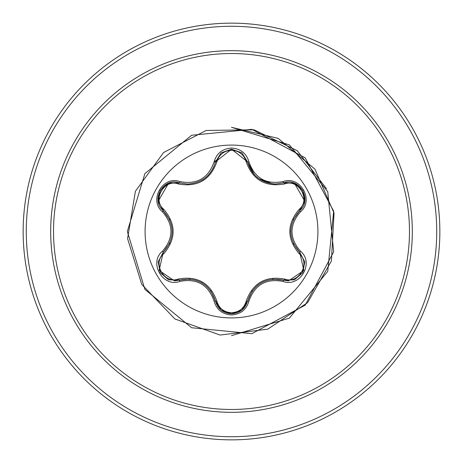<?xml version="1.0" encoding="UTF-8"?>
<svg xmlns="http://www.w3.org/2000/svg" width="463" height="463" viewBox="0 0 463 463"><rect width="100%" height="100%" fill="white"/><g stroke="black" fill="none" stroke-linecap="round" stroke-linejoin="round"><path stroke-width="0.69" d="M231.5 317.913A86.413 86.413 0 0 1 145.087 231.5A86.413 86.413 0 0 1 231.5 145.087A86.413 86.413 0 0 1 317.913 231.5A86.413 86.413 0 0 1 231.5 317.913M283.061 281.423C266.051 278.228 254.679 284.797 248.955 301.112C246.42 309.689 240.598 314.302 231.5 314.956C222.408 314.284 216.597 309.666 214.08 301.095C208.338 284.739 196.96 278.17 179.939 281.388C162.907 287.876 148.368 262.677 162.484 251.189C173.752 238.057 173.752 224.931 162.484 211.811C148.363 200.288 162.941 175.118 179.939 181.612C196.972 184.824 208.35 178.249 214.08 161.905C216.603 153.334 222.408 148.716 231.5 148.044C240.604 148.698 246.42 153.311 248.955 161.888C254.696 178.214 266.063 184.778 283.061 181.577C300.099 175.107 314.608 200.317 300.481 211.788C289.19 224.937 289.19 238.075 300.481 251.212C314.62 262.718 300.07 287.905 283.061 281.423A1.563 0.359 -73.4 0 1 283.796 280.208L272.429 279.172M178.353 183.973A1.563 0.492 106.7 0 1 179.198 182.827L187.469 184.042L179.198 182.827C163.653 176.912 150.272 200.016 163.173 210.561A1.563 0.486 133.4 0 1 163.734 209.259C176.229 224.115 176.229 238.943 163.734 253.741C152.043 263.233 164.324 284.438 178.353 279.027C197.493 275.618 210.347 283.038 216.91 301.291C218.999 308.346 223.861 312.172 231.5 312.768C239.151 312.189 244.024 308.37 246.119 301.309C252.74 283.055 265.583 275.641 284.647 279.067C298.71 284.444 310.933 263.204 299.237 253.765C286.713 238.891 286.713 224.046 299.237 209.235C310.939 199.756 298.676 178.544 284.647 183.933C265.531 187.33 252.688 179.916 246.119 161.691C244.024 154.63 239.151 150.811 231.5 150.232C223.861 150.828 218.993 154.654 216.91 161.709C210.295 179.991 197.441 187.411 178.353 183.973C164.29 178.573 152.049 199.802 163.734 209.259M284.647 183.933A1.563 0.486 73.4 0 0 283.796 182.792L275.554 183.996C261.068 183.007 251.727 175.627 247.531 161.853L231.517 149.202L215.503 161.871C211.342 175.645 201.995 183.035 187.469 184.042M169.811 220.029L163.173 210.561C175.078 224.514 175.078 238.474 163.173 252.439L159.15 270.415L174.476 280.862L179.198 280.173C197.261 276.816 209.363 283.802 215.503 301.129C217.824 308.96 223.16 313.185 231.517 313.798C239.863 313.191 245.205 308.971 247.531 301.147C253.66 283.86 265.75 276.88 283.796 280.208L288.507 280.896L303.832 270.444L299.798 252.457C287.864 238.491 287.864 224.52 299.798 210.543L293.189 219.908M231.5 53.523A177.977 177.977 0 0 1 409.477 231.5A177.977 177.977 0 0 1 231.5 409.477A177.977 177.977 0 0 1 53.523 231.5A177.977 177.977 0 0 1 231.5 53.523M231.5 23.15A208.35 208.35 0 0 1 439.85 231.5A208.35 208.35 0 0 1 231.5 439.85A208.35 208.35 0 0 1 23.15 231.5A208.35 208.35 0 0 1 231.5 23.15A208.35 208.35 0 0 0 23.15 231.5A208.35 208.35 0 0 0 231.5 439.85M214.195 161.431A69.103 69.103 0 0 1 215.816 160.725M326.479 188.707L297.252 150.701L254.1 129.808L206.157 130.456L163.584 152.512L135.393 191.294L127.568 238.601L141.753 284.398L174.956 318.995L220.133 335.05L267.718 329.176L307.635 302.605L331.415 260.976L334.037 213.102L314.938 169.122L278.159 138.362L231.5 127.325L289.375 144.884L327.746 191.636L333.673 251.826L305.163 305.163L251.826 333.673L191.636 327.746L144.884 289.375L127.325 231.5L144.884 173.625L191.636 135.254L251.826 129.327L305.163 157.837L333.673 211.174L327.746 271.364L289.375 318.116L231.5 335.675M162.484 251.189A1.563 0.359 46.6 0 1 163.173 252.439A1.563 0.486 -133.4 0 0 163.734 253.741M190.166 279.085L179.198 280.173A1.563 0.492 73.3 0 1 178.353 279.027M214.08 301.095A1.563 0.365 -13.3 0 1 215.503 301.129L210.694 290.718M221.036 310.031L215.503 301.129A1.563 0.492 166.7 0 0 216.91 301.291M241.779 310.204L231.5 313.798L221.106 310.088M252.364 290.723L247.531 301.147A1.563 0.486 13.4 0 1 246.119 301.309M294.277 279.849L283.796 280.208A1.563 0.486 106.6 0 0 284.647 279.067M299.237 253.765A1.563 0.492 133.3 0 0 299.798 252.457A1.563 0.365 -46.7 0 1 300.481 251.212M299.237 209.235A1.563 0.492 -133.3 0 1 299.798 210.543C312.699 200.039 299.382 176.895 283.796 182.792A1.563 0.359 -106.6 0 1 283.061 181.577M293.374 243.503L299.798 252.457L304.752 261.769M294.399 183.198L304.77 201.127M246.119 161.691A1.563 0.486 166.6 0 1 247.531 161.853A1.563 0.359 -13.4 0 0 248.955 161.888M275.554 183.996L283.796 182.792L294.335 183.174M216.91 161.709A1.563 0.492 13.3 0 0 215.503 161.871A1.563 0.365 -166.7 0 1 214.08 161.905M158.219 201.179L168.561 183.238M158.236 261.693L163.173 252.439L169.753 243.11M179.939 281.388A1.563 0.365 -106.7 0 0 179.198 280.173L168.659 279.802M248.955 301.112A1.563 0.359 -166.6 0 0 247.531 301.147L241.935 310.083M304.741 201.295L299.798 210.543A1.563 0.365 46.7 0 0 300.481 211.788M168.723 183.174L179.198 182.827A1.563 0.365 -73.3 0 0 179.939 181.612M162.484 211.811A1.563 0.359 -46.6 0 0 163.173 210.561L158.23 201.243M231.5 412.319A180.819 180.819 0 0 1 50.681 231.5A180.819 180.819 0 0 1 231.5 50.681A180.819 180.819 0 0 1 412.319 231.5A180.819 180.819 0 0 1 231.5 412.319M231.5 26.275A205.225 205.225 0 0 1 436.725 231.5A205.225 205.225 0 0 1 231.5 436.725A205.225 205.225 0 0 1 26.275 231.5A205.225 205.225 0 0 1 231.5 26.275M201.88 282.824L202.319 283.078M290.752 231.488L290.758 230.979M272.348 183.817L259.251 178.938M254.326 174.655L247.531 161.853L247.948 163.398M203.627 179.083L201.851 180.2M168.474 279.733L160.215 272.632L158.201 261.936M231.5 313.798L221.233 310.187M304.781 261.965L302.761 272.666L294.509 279.762M294.52 183.244L302.773 190.351L304.781 201.046M221.245 152.802L231.517 149.202L241.79 152.802M241.981 152.958L247.531 161.853M215.116 163.317L215.503 161.871L221.088 152.929M158.196 201.052L160.227 190.351L168.486 183.261"/></g></svg>
